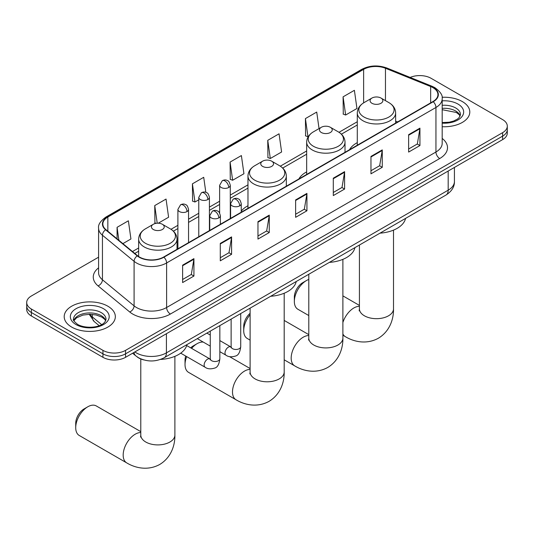 <?xml version="1.0" encoding="UTF-8"?>
<svg xmlns="http://www.w3.org/2000/svg" width="534" height="534" viewBox="0 0 534 534"><rect width="100%" height="100%" fill="white"/><g stroke="black" fill="none" stroke-linecap="round" stroke-linejoin="round"><path stroke-width="0.8" d="M247.97 205.757A28.235 16.3 0 0 0 241.248 211.117M306.663 171.868A28.235 16.3 0 0 0 298.906 178.937M357.286 142.638A28.235 16.3 0 0 0 349.536 149.707M143.546 359.869A15.98 9.225 180 0 1 137.091 356.846M98.59 257.181L31.379 295.983A15.98 9.225 0 0 0 26.7 302.511L26.7 309.466A15.98 9.225 0 0 0 31.379 315.994L102.949 357.313A15.98 9.225 0 0 0 125.55 357.313L502.621 139.614A15.98 9.225 0 0 0 507.3 133.093L507.3 129.615A15.98 9.225 0 0 1 502.621 136.137A15.98 9.225 0 0 0 507.3 129.615L507.3 126.131A15.98 9.225 0 0 0 502.621 119.609L431.051 78.284A15.98 9.225 0 0 0 410.159 77.43M26.7 302.511A15.98 9.225 0 0 0 31.379 309.032L102.949 350.357A15.98 9.225 0 0 0 125.55 350.357L125.55 353.835L502.621 136.137L125.55 353.835A15.98 9.225 0 0 1 102.949 353.835A15.98 9.225 0 0 0 125.55 353.835L125.55 357.313M31.379 309.032L31.379 312.51L102.949 353.835L31.379 312.51A15.98 9.225 0 0 1 26.7 305.989A15.98 9.225 0 0 0 31.379 312.51L31.379 315.994M462.31 101.56A25.572 14.765 0 0 0 442.085 97.288A25.572 14.765 0 0 1 462.31 101.56A25.572 14.765 0 0 1 469.8 112A25.572 14.765 0 0 0 462.31 101.56M107.848 306.209A25.572 14.765 0 0 0 79.98 303.005A25.572 14.765 0 0 0 64.2 316.642A25.572 14.765 0 0 0 71.689 327.082A25.572 14.765 0 0 0 99.551 330.286A25.572 14.765 0 0 0 115.337 316.642A25.572 14.765 0 0 0 107.848 306.209A25.572 14.765 0 0 0 79.98 303.005A25.572 14.765 0 0 0 64.2 316.642A25.572 14.765 0 0 0 71.689 327.082A25.572 14.765 0 0 0 99.551 330.286A25.572 14.765 0 0 0 115.337 316.642A25.572 14.765 0 0 0 107.848 306.209M432.934 87.636A17.048 9.839 180 0 1 437.927 94.598A17.048 9.839 180 0 1 432.934 101.56L163.598 257.054A17.048 9.839 180 0 1 137.578 255.739L105.932 229.647A17.048 9.839 180 0 1 102.848 224A17.048 9.839 180 0 1 107.841 217.044L363.627 69.367A17.048 9.839 180 0 1 385.461 68.265L430.658 86.535A17.048 9.839 180 0 1 432.934 87.636M433.234 87.463A17.475 10.086 0 0 0 430.898 86.334L385.702 68.065A17.475 10.086 0 0 0 363.327 69.193L107.541 216.871A17.475 10.086 0 0 0 105.585 229.787L137.231 255.879A17.475 10.086 0 0 0 163.898 257.228L433.234 101.734A17.475 10.086 0 0 0 433.234 87.463M182.621 265.171L182.621 282.566L193.922 276.045L193.922 258.643L182.621 265.171M182.621 279.482L191.326 274.456L193.875 259.224A4.259 2.463 -120 0 0 193.922 258.643M191.252 274.496L193.922 276.045M220.288 243.417L220.288 260.819L231.589 254.291L231.589 236.896L220.288 243.417M220.288 257.728L228.993 252.709L231.542 237.476A4.259 2.463 -120 0 0 231.589 236.896M228.919 252.749L231.589 254.291M257.962 221.67L257.962 239.072L269.263 232.544L269.263 215.149L257.962 221.67M257.962 235.981L266.666 230.962L269.216 215.723A4.259 2.463 -120 0 0 269.263 215.149M266.586 231.002L269.263 232.544M408.637 134.681L408.637 152.077L419.938 145.555L419.938 128.153L408.637 134.681M408.637 148.993L417.341 143.966L419.891 128.734A4.259 2.463 -120 0 0 419.938 128.153M417.261 144.013L419.938 145.555M370.963 156.429L370.963 173.824L382.264 167.302L382.264 149.9L370.963 156.429M370.963 170.74L379.667 165.714L382.224 150.481A4.259 2.463 -120 0 0 382.264 149.9M379.594 165.76L382.264 167.302M333.296 178.176L333.296 195.577L344.597 189.049L344.597 171.654L333.296 178.176M333.296 192.487L342 187.461L344.55 172.228A4.259 2.463 -120 0 0 344.597 171.654M341.927 187.507L344.597 189.049M295.629 199.923L295.629 217.325L306.93 210.797L306.93 193.401L295.629 199.923M295.629 214.234L304.333 209.208L306.883 193.976A4.259 2.463 -120 0 0 306.93 193.401M304.253 209.255L306.93 210.797M442.185 126.712A25.572 14.765 0 0 0 469.8 112A25.572 14.765 0 0 1 442.185 126.712M125.55 350.357L502.621 132.659A15.98 9.225 0 0 0 507.3 126.131M158.251 223.205L168.597 217.231L166.047 199.055L154.747 205.577L154.927 222.872M122.887 243.624L130.93 238.978L128.38 220.802L117.079 227.324L117.079 238.838M267.754 140.335L270.304 158.511L281.605 151.99L279.055 133.807L267.754 140.335L267.934 157.63M319.045 128.601L316.722 112.06L305.421 118.588L305.602 135.883M343.088 96.841L345.645 115.017L356.946 108.495L354.389 90.313L343.088 96.841L343.275 114.129M205.824 192.32L203.714 177.308L192.414 183.829L192.6 201.124M230.087 162.082L232.637 180.258L243.938 173.737L241.388 155.561L230.087 162.082L230.267 179.377M232.637 180.258L230.087 179.311M270.304 158.511L267.754 157.557M305.421 118.588L307.971 136.764L308.312 136.57M307.971 136.764L305.421 135.81M345.645 115.017L343.088 114.062M192.414 183.829L194.963 202.012L198.768 199.816M194.963 202.012L192.414 201.058M156.155 223.332L154.747 222.805M154.747 205.577L157.223 223.219M117.079 227.324L118.902 240.34M294.347 301.443L294.347 297.098A11.721 6.768 -60 0 1 302.638 282.74L306.403 280.57A17.048 9.839 120 0 0 294.347 301.443A17.048 9.839 120 0 0 297.879 309.253L308.792 315.554M371.944 103.276A6.395 3.691 0 0 0 380.989 103.276A6.395 3.691 0 0 0 380.989 98.056L388.926 102.641A17.615 10.173 0 0 1 388.926 117.026A17.615 10.173 0 0 1 364.008 117.026A17.615 10.173 0 0 1 364.008 102.641C359.669 105.218 357.433 108.636 357.286 112.908A19.177 11.074 0 0 0 362.906 120.737A19.177 11.074 0 0 0 383.806 123.134A19.177 11.074 0 0 0 395.641 112.908C395.5 108.636 393.264 105.218 388.926 102.641L380.989 98.056A6.395 3.691 0 0 0 371.944 98.056A6.395 3.691 0 0 0 371.944 103.276M379.988 233.158A29.297 16.914 0 0 0 405.553 218.399M308.792 279.462A17.048 9.839 120 0 0 306.403 280.57L302.638 282.74M250.106 314.706A17.048 9.839 120 0 0 243.718 330.673L243.718 326.327A11.721 6.768 -60 0 1 250.106 313.325M243.718 330.673A17.048 9.839 120 0 0 247.249 338.476L250.106 340.125M321.321 132.505A6.395 3.691 0 0 0 330.359 132.505A6.395 3.691 0 0 0 330.359 127.286L338.296 131.865A17.615 10.173 0 0 1 338.296 146.249A17.615 10.173 0 0 1 313.385 146.249A17.615 10.173 0 0 1 313.378 131.865C309.046 134.448 306.803 137.865 306.663 142.137A19.177 11.074 0 0 0 312.277 149.967A19.177 11.074 0 0 0 333.176 152.364A19.177 11.074 0 0 0 345.017 142.137C344.877 137.865 342.634 134.448 338.296 131.865L330.359 127.286A6.395 3.691 0 0 0 321.321 127.286A6.395 3.691 0 0 0 321.321 132.505M329.358 262.388A29.297 16.914 0 0 0 354.923 247.629M186.673 356.599A17.048 9.839 120 0 0 185.031 364.562L185.031 360.21A11.721 6.768 -60 0 1 185.705 356.044M190.705 347.854A11.721 6.768 -60 0 1 193.321 345.858L197.086 343.682A17.048 9.839 120 0 0 191.599 348.375M185.031 364.562A17.048 9.839 120 0 0 188.562 372.365L236.028 399.766A17.048 9.839 -60 0 1 233.411 386.102A17.048 9.839 -60 0 1 244.552 371.083A17.048 9.839 -60 0 1 250.106 369.441M262.628 166.388A6.395 3.691 0 0 0 271.673 166.388A6.395 3.691 0 0 0 271.673 161.168L279.609 165.754A17.615 10.173 0 0 1 279.609 180.138A17.615 10.173 0 0 1 254.691 180.138A17.615 10.173 0 0 1 254.691 165.754C250.353 168.33 248.116 171.748 247.97 176.02A19.177 11.074 0 0 0 253.59 183.85A19.177 11.074 0 0 0 274.489 186.246A19.177 11.074 0 0 0 286.331 176.02C286.184 171.748 283.948 168.33 279.609 165.754L271.673 161.168A6.395 3.691 0 0 0 262.628 161.168A6.395 3.691 0 0 0 262.628 166.388M270.671 296.27A29.297 16.914 0 0 0 296.236 281.511M203.26 342.08A17.048 9.839 120 0 0 197.086 343.682L193.321 345.858M75.715 427.674L75.715 423.322A11.721 6.768 -60 0 1 84.005 408.971L87.77 406.795A17.048 9.839 120 0 0 75.715 427.674A17.048 9.839 120 0 0 79.246 435.477L126.712 462.878A17.048 9.839 -60 0 1 124.095 449.214A17.048 9.839 -60 0 1 135.236 434.195A17.048 9.839 -60 0 1 140.789 432.553M153.318 229.5A6.395 3.691 0 0 0 162.356 229.5A6.395 3.691 0 0 0 162.356 224.28L170.293 228.866A17.615 10.173 0 0 1 170.293 243.25A17.615 10.173 0 0 1 145.375 243.25A17.615 10.173 0 0 1 145.375 228.866C141.036 231.442 138.8 234.86 138.66 239.132A19.177 11.074 0 0 0 144.273 246.962A19.177 11.074 0 0 0 165.173 249.358A19.177 11.074 0 0 0 177.014 239.132C176.874 234.86 174.631 231.442 170.293 228.866L162.356 224.28A6.395 3.691 0 0 0 153.318 224.28A6.395 3.691 0 0 0 153.318 229.5M160.5 359.435A29.297 16.914 0 0 0 186.92 344.624M140.789 431.639L96.294 405.947A17.048 9.839 120 0 0 87.77 406.795L84.005 408.971M134.855 351.939A21.307 12.302 0 0 0 136.29 352.854A21.307 12.302 0 0 0 166.421 352.854L448.186 190.184A21.307 12.302 0 0 0 454.427 181.48C454.588 186.767 451.771 191.292 445.983 195.057L164.218 357.733A10.653 6.154 60 0 0 166.421 352.854L166.421 333.717M448.186 171.04L448.186 190.184A10.653 6.154 60 0 1 445.983 195.057M133.994 352.44A10.653 7.129 129.5 0 0 135.85 355.904L132.612 353.234M502.621 139.614L502.621 132.659M102.949 357.313L102.949 350.357M89.879 314.279A21.307 12.302 0 0 0 92.329 316.936L92.329 314.386M99.197 325.687L94.278 321.622A10.653 7.129 129.5 0 1 92.329 316.936L101.614 324.592M442.185 138.44A26.633 15.379 180 0 1 439.709 158.538L170.379 314.039A5.327 3.077 60 0 1 166.615 307.511L435.944 152.016A21.307 12.302 0 0 0 442.185 143.312L442.185 98.777A21.307 12.302 180 0 1 435.944 107.474A5.327 3.077 -120 0 0 433.234 101.734M170.379 314.039A26.633 15.379 180 0 1 132.712 314.039A26.633 15.379 180 0 1 129.729 311.983L98.076 285.89A26.633 15.379 180 0 1 98.59 267.841M136.477 307.511A21.307 12.302 0 0 0 166.615 307.511L166.615 262.968A21.307 12.302 180 0 1 134.087 261.326L102.441 235.234A21.307 12.302 180 0 1 98.59 228.178L98.59 272.72A21.307 12.302 0 0 0 102.441 279.776L134.087 305.869A21.307 12.302 0 0 0 136.477 307.511M442.185 98.777C442.9 95.446 440.45 91.735 434.843 87.636L432.039 86.274A5.327 2.496 112 0 0 430.898 86.334M432.039 86.274L386.843 68.005C378.019 64.881 369.641 65.335 361.718 69.367A5.327 3.077 60 0 1 363.327 69.193M107.541 216.871A5.327 3.077 -120 0 0 105.932 217.038C100.405 221.016 97.956 224.727 98.59 228.178M105.585 229.787A5.327 3.564 129.5 0 0 102.441 235.234L102.441 279.776A5.327 3.564 -50.5 0 1 98.076 285.89M386.843 68.005A5.327 2.496 112 0 0 385.702 68.065M137.231 255.879A5.327 3.564 129.5 0 0 134.087 261.326L134.087 305.869A5.327 3.564 -50.5 0 1 129.729 311.983M163.898 257.228A5.327 3.077 60 0 1 166.615 262.968L435.944 107.474L435.944 152.016A5.327 3.077 60 0 0 439.709 158.538M107.841 217.044L107.841 231.222M430.658 86.535L430.658 102.868M385.461 68.265L385.461 100.639M397.67 121.919L395.641 121.098M363.627 69.367L363.627 102.868M357.286 121.745L339.003 132.298M306.663 150.968L280.317 166.181M247.97 184.857L230.287 195.064M219.634 201.218L209.421 207.112M198.768 213.266L188.549 219.16M177.895 225.315L171 229.293M138.66 247.97L132.479 251.534M295.629 200.477L306.883 193.976M333.296 178.73L344.55 172.228M370.963 156.983L382.224 150.481M408.637 135.229L419.891 128.734M257.962 222.224L269.216 215.723M220.288 243.971L231.542 237.476M182.621 265.718L193.875 259.224M460.201 115.945A16.24 9.372 0 0 0 455.716 111.025A16.24 9.372 0 0 0 442.185 108.349M442.185 122.56L449.194 122.219L453.606 121.058L457.458 119.082L459.14 117.6L460.468 114.61A16.24 9.372 0 0 0 455.716 107.975A16.24 9.372 0 0 0 442.185 105.305M442.185 123.154A19.431 11.221 0 0 0 461.77 116.833A19.431 11.221 0 0 0 457.972 104.063A19.431 11.221 0 0 0 442.185 100.839M393.511 230.127L393.511 308.839A17.048 9.839 180 0 1 388.518 315.801A17.048 9.839 180 0 1 364.415 315.801A17.048 9.839 180 0 1 359.422 308.839L359.195 310.848M342.888 322.483A17.048 9.839 -60 0 1 353.862 307.971A17.048 9.839 -60 0 1 359.422 306.329M393.511 308.839C393.745 318.691 390 331.207 378.372 338.236C366.471 344.79 353.762 341.78 345.338 336.654A17.048 9.839 -60 0 1 342.888 333.977M342.888 259.35L342.888 338.069A17.048 9.839 180 0 1 337.895 345.031A17.048 9.839 180 0 1 313.785 345.031A17.048 9.839 180 0 1 308.792 338.069L308.572 340.078M342.888 338.069C343.115 347.921 339.37 360.437 327.743 367.465C315.848 374.02 303.138 371.01 294.715 365.883A17.048 9.839 -60 0 1 292.098 352.22A17.048 9.839 -60 0 1 303.239 337.201A17.048 9.839 -60 0 1 308.792 335.559M284.195 293.239L284.195 371.951A17.048 9.839 180 0 1 279.202 378.913A17.048 9.839 180 0 1 255.098 378.913A17.048 9.839 180 0 1 250.106 371.951L249.879 373.96M174.885 356.352L174.885 435.063A17.048 9.839 180 0 1 169.892 442.025A17.048 9.839 180 0 1 145.782 442.025A17.048 9.839 180 0 1 140.789 435.063L140.562 437.072M105.732 320.594A16.24 9.372 0 0 0 101.246 315.674A16.24 9.372 0 0 0 84.953 313.345A16.24 9.372 0 0 0 73.799 320.594M101.246 312.624A16.24 9.372 0 0 0 83.551 310.594A16.24 9.372 0 0 0 73.532 319.252C72.677 319.759 74.046 321.481 77.624 324.418C85.974 329.298 104.53 327.943 106.006 319.252A16.24 9.372 0 0 0 101.246 312.624M76.028 324.579A19.431 11.221 0 0 0 103.509 324.579A19.431 11.221 0 0 0 103.509 308.712A19.431 11.221 0 0 0 76.028 308.712A19.431 11.221 0 0 0 76.028 324.579M239.693 205.864A5.327 3.077 0 0 0 241.248 203.688C240.407 200.604 239.566 199.095 238.725 199.155C237.176 198.067 235.361 198.041 233.258 199.075A5.327 3.077 60 0 1 235.921 199.336A5.327 3.077 -120 0 1 239.693 205.864A5.327 3.077 0 0 1 232.156 205.864A5.327 3.077 0 0 1 230.595 203.688L233.258 199.075M219.848 351.659L225.989 355.203A4.793 2.77 -60 0 1 225.255 351.365A4.793 2.77 -60 0 1 228.392 347.14A4.793 2.77 -60 0 1 228.605 347.02A4.793 2.77 -60 0 1 230.788 346.9L219.848 340.585M231.402 347.38L230.975 347.741L231.129 346.7A4.793 2.77 -0 0 0 232.53 348.662A4.793 2.77 -0 0 0 239.092 348.775A4.793 2.77 -0 0 0 240.721 346.7C240.06 352.273 238.338 355.377 235.547 356.031C231.536 357.253 228.352 356.972 225.989 355.203M218.82 217.912A5.327 3.077 0 0 0 220.382 215.736C219.541 212.652 218.693 211.144 217.852 211.204C216.31 210.116 214.488 210.089 212.392 211.124A5.327 3.077 60 0 1 215.055 211.384A5.327 3.077 -120 0 1 218.82 217.912A5.327 3.077 0 0 1 211.29 217.912A5.327 3.077 0 0 1 209.728 215.736L212.392 211.124M180.712 353.161L205.123 367.252A4.793 2.77 -60 0 1 204.388 363.414A4.793 2.77 -60 0 1 207.519 359.188A4.793 2.77 -60 0 1 207.733 359.068A4.793 2.77 -60 0 1 209.915 358.948L186.686 345.538M210.536 359.429L210.109 359.789L210.262 358.748A4.793 2.77 -0 0 0 211.664 360.71A4.793 2.77 -0 0 0 218.226 360.824A4.793 2.77 -0 0 0 219.848 358.748C219.194 364.321 217.465 367.425 214.675 368.08C210.67 369.301 207.486 369.021 205.123 367.252M228.726 187.481A5.327 3.077 0 0 0 230.287 185.311C229.446 182.227 228.599 180.719 227.758 180.779C226.216 179.691 224.4 179.664 222.298 180.692A5.327 3.077 60 0 1 224.961 180.959A5.327 3.077 -120 0 1 228.726 187.481A5.327 3.077 0 0 1 221.196 187.481A5.327 3.077 0 0 1 219.634 185.311L222.298 180.692M207.859 199.529A5.327 3.077 0 0 0 209.421 197.36C208.574 194.276 207.733 192.767 206.892 192.827C205.35 191.739 203.527 191.713 201.431 192.741A5.327 3.077 60 0 1 204.095 193.008A5.327 3.077 -120 0 1 207.859 199.529A5.327 3.077 0 0 1 200.323 199.529A5.327 3.077 0 0 1 198.768 197.36L201.431 192.741M186.993 211.577A5.327 3.077 0 0 0 188.549 209.408C187.708 206.324 186.867 204.816 186.026 204.876C184.484 203.788 182.661 203.761 180.559 204.789A5.327 3.077 60 0 1 183.222 205.056A5.327 3.077 -120 0 1 186.993 211.577A5.327 3.077 0 0 1 179.457 211.577A5.327 3.077 0 0 1 177.895 209.408L180.559 204.789M164.218 357.733C155.641 362.039 147.07 362.039 138.493 357.733L135.85 355.904M454.427 181.48L454.427 167.442M94.278 321.622L89.171 314.279M361.718 69.367L105.932 217.038M357.286 124.983L341.393 134.167M306.663 154.213L282.7 168.05M247.97 188.102L230.287 198.308M219.634 204.462L209.421 210.356M198.768 216.51L188.549 222.404M177.895 228.559L173.39 231.162M138.66 251.214L134.795 253.443M460.121 116.132L459.14 114.656L456.376 112.487L442.185 109.697M345.338 336.654L342.888 335.232M395.641 123.087L395.641 112.908M357.286 145.228L357.286 112.908M371.944 98.056L364.008 102.641M359.422 305.415L342.888 295.869M359.422 245.033L359.422 308.839M294.715 365.883L284.195 359.809M345.017 152.317L345.017 142.137M306.663 174.458L306.663 142.137M321.321 127.286L313.378 131.865M308.792 334.638L284.195 320.44M308.792 274.262L308.792 338.069M284.195 371.951C284.428 381.803 280.684 394.319 269.056 401.348C257.161 407.903 244.452 404.892 236.028 399.766M286.331 186.199L286.331 176.02M247.97 208.34L247.97 176.02M262.628 161.168L254.691 165.754M250.106 368.527L229.453 356.599M250.106 308.145L250.106 371.951M174.885 435.063C175.112 444.922 171.367 457.431 159.739 464.46C147.845 471.015 135.135 468.004 126.712 462.878M177.014 249.311L177.014 239.132M138.66 256.54L138.66 239.132M153.318 224.28L145.375 228.866M140.789 358.961L140.789 435.063M105.659 320.78L104.677 319.305L101.914 317.136L96.2 314.98L89.752 314.279L82.883 315.087L76.469 317.877L73.879 320.78M240.721 313.565L240.721 346.7M241.248 212.225L241.248 203.688M210.262 346.119L197.293 338.636M231.129 319.105L231.129 346.7M230.595 218.373L230.595 203.688M210.262 335.052L206.885 333.103M219.848 325.613L219.848 358.748M220.382 224.273L220.382 215.736M210.262 331.153L210.262 358.748M209.728 230.421L209.728 215.736M230.287 218.553L230.287 185.311M219.634 213.013L219.634 185.311M209.421 230.601L209.421 197.36M198.768 236.749L198.768 197.36M188.549 242.65L188.549 209.408M177.895 248.797L177.895 209.408"/></g></svg>
